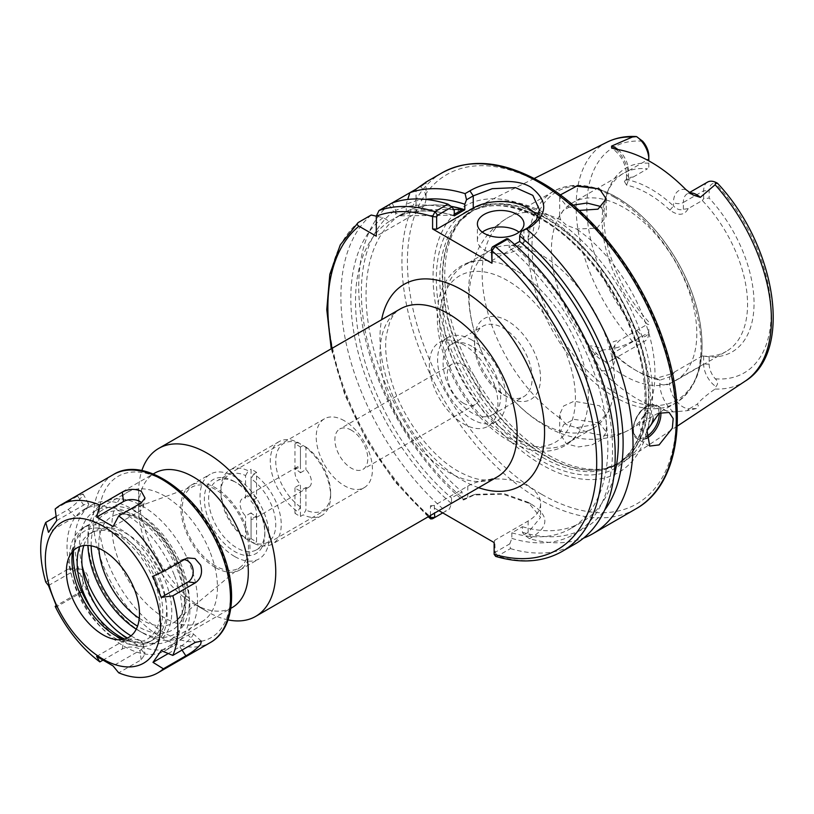 <?xml version="1.0" encoding="UTF-8"?>
<svg xmlns="http://www.w3.org/2000/svg" width="814" height="814" viewBox="0 0 814 814"><rect width="100%" height="100%" fill="white"/><g stroke="black" fill="none" stroke-linecap="round" stroke-linejoin="round"><path stroke-width="0.61" stroke-dasharray="4.07 3.05" d="M294.953 469.607L294.953 443.864A42.674 24.634 60 0 1 297.7 445.309A42.674 24.634 60 0 1 300.437 447.028L300.437 472.771A11.64 6.716 60 0 0 297.7 470.645A11.64 6.716 60 0 0 294.953 469.607L300.437 466.432L300.437 443.884L297.7 442.287A42.674 24.634 -120 0 0 279.1 441.605A42.674 24.634 -120 0 0 272.069 474.033A42.674 24.634 -120 0 0 297.7 511.68L300.437 506.908L300.437 484.35A11.64 6.716 60 0 1 297.364 466.9A11.64 6.716 60 0 1 300.437 466.432M300.437 472.771L305.922 469.607A11.64 6.716 60 0 1 309.005 487.057A11.64 6.716 60 0 1 305.922 487.525L300.437 490.689A11.64 6.716 60 0 1 297.7 489.652A11.64 6.716 60 0 1 294.953 487.525L300.437 484.35M256.552 516.025L256.552 541.768A42.674 24.634 60 0 1 253.805 540.323A42.674 24.634 60 0 1 251.068 538.603L251.068 512.861A11.64 6.716 -120 0 0 253.805 514.987A11.64 6.716 -120 0 0 256.552 516.025L251.068 519.2L251.068 541.748A38.797 22.395 -120 0 0 275.753 524.491A38.797 22.395 -120 0 0 251.068 478.724L251.068 501.282A11.64 6.716 60 0 1 254.141 518.732A11.64 6.716 60 0 1 251.068 519.2M251.068 512.861L245.574 516.025A11.64 6.716 60 0 1 242.501 498.575A11.64 6.716 60 0 1 245.574 498.107L245.574 475.559A38.797 22.395 -120 0 0 220.889 492.816A38.797 22.395 -120 0 0 245.574 538.583L245.574 516.025M251.068 494.943L251.068 469.21A42.674 24.634 60 0 1 253.805 470.645A42.674 24.634 60 0 1 256.552 472.374L256.552 498.107A11.64 6.716 -120 0 0 253.805 495.98A11.64 6.716 -120 0 0 251.068 494.943L245.574 498.107M256.552 472.374L253.805 473.952A42.674 24.634 60 0 1 279.436 511.599A42.674 24.634 60 0 1 272.405 544.027A42.674 24.634 60 0 1 253.805 543.345L256.552 541.768M300.437 490.689L300.437 516.432A42.674 24.634 60 0 1 297.7 514.987A42.674 24.634 60 0 1 294.953 513.258L297.7 511.68M300.437 516.432L303.184 514.845A42.674 24.634 -120 0 0 321.774 515.516A42.674 24.634 -120 0 0 330.616 495.98A42.674 24.634 -120 0 0 303.184 445.451L305.922 447.049L305.922 469.607M300.437 447.028L303.184 445.451M294.953 443.864L297.7 442.287M251.068 538.603L248.321 540.181A42.674 24.634 60 0 1 220.889 489.652A42.674 24.634 60 0 1 229.731 470.116A42.674 24.634 60 0 1 248.321 470.787L251.068 469.21M256.552 498.107L251.068 501.282M248.321 540.181L245.574 538.583M245.574 475.559L248.321 470.787M253.805 473.952L251.068 478.724M251.068 541.748L253.805 543.345M305.922 487.525L305.922 510.083L303.184 514.845M305.922 447.049A38.797 22.395 60 0 1 330.616 492.816A38.797 22.395 60 0 1 305.922 510.083M300.437 506.908A38.797 22.395 60 0 1 275.753 461.141A38.797 22.395 60 0 1 300.437 443.884M294.953 513.258L294.953 487.525M234.605 481.654A42.766 24.695 -120 0 0 204.365 499.114A42.766 24.695 -120 0 0 234.605 551.495A42.766 24.695 -120 0 0 264.845 534.035A42.766 24.695 -120 0 0 234.605 481.654L236.732 482.875A39.764 22.955 -120 0 0 216.85 480.911A39.764 22.955 -120 0 0 210.755 512.769A39.764 22.955 -120 0 0 236.732 547.812A39.764 22.955 -120 0 0 256.613 549.776A39.764 22.955 -120 0 0 264.845 531.573A39.764 22.955 -120 0 0 236.732 482.875L234.605 481.654M344.332 420.757A39.764 22.955 -120 0 0 324.45 418.793A39.764 22.955 -120 0 0 318.355 450.651A39.764 22.955 -120 0 0 344.332 485.693A39.764 22.955 -120 0 0 364.204 487.657A39.764 22.955 -120 0 0 370.299 455.799A39.764 22.955 -120 0 0 344.332 420.757M351.333 430.179A23.28 13.441 -120 0 0 339.692 429.019A23.28 13.441 -120 0 0 336.131 447.669A23.28 13.441 -120 0 0 351.333 468.182A23.28 13.441 -120 0 0 362.973 469.342A23.28 13.441 -120 0 0 366.534 450.691A23.28 13.441 -120 0 0 351.333 430.179M463.644 403.337A23.28 13.441 60 0 1 448.443 382.824A23.28 13.441 60 0 1 452.014 364.173A23.28 13.441 60 0 1 463.644 365.333A23.28 13.441 60 0 1 478.856 385.836A23.28 13.441 60 0 1 475.284 404.487A23.28 13.441 60 0 1 463.644 403.337M653.164 418.437A9.697 5.596 120 0 0 646.336 413.787A9.697 5.596 120 0 0 639.478 425.671A9.697 5.596 120 0 0 646.336 429.629A9.697 5.596 120 0 0 647.568 428.795M482.285 232.143A23.28 13.441 0 0 0 477.401 240.374A23.28 13.441 0 0 0 484.218 249.878A23.28 13.441 0 0 0 509.584 252.788A23.28 13.441 0 0 0 523.951 240.374A23.28 13.441 0 0 0 519.067 232.143M669.932 210.154L673.493 206.013A106.675 61.589 -120 0 0 650.996 189.062A106.675 61.589 -120 0 0 628.51 180.047L626.465 179.416L628.51 177.656L633.333 176.964L624.379 181.451L626.577 185.124A102.798 59.351 60 0 1 648.259 193.813A102.798 59.351 60 0 1 669.932 210.154C678.306 216.066 684.401 215.557 688.206 208.638L702.289 200.498A102.798 59.351 -120 0 1 726.261 351.424L675.528 380.708A102.798 59.351 -120 0 0 691.279 298.341A102.798 59.351 -120 0 0 624.124 207.753A102.798 59.351 -120 0 0 572.73 202.655A102.798 59.351 -120 0 0 556.969 285.032A102.798 59.351 -120 0 0 624.124 375.62A102.798 59.351 -120 0 0 675.528 380.708M454.253 210.327A185.073 106.858 -120 0 0 395.696 210.368L392.063 202.991L389.031 204.752A193.966 111.986 -120 0 0 462.281 499.888L463.746 499.918L475.62 494.281L503.988 493.671L528.133 502.33L540.608 517.399L528.113 532.437L524.094 534.757L529.456 538.664A193.966 111.986 -120 0 0 583.536 538.135M495.685 556.41L497.415 556.135L510.449 548.605L509.778 543.864L495.197 552.289L494.739 540.272L528.113 521.011A42.674 24.634 0 0 0 540.608 503.591A42.674 24.634 0 0 0 528.113 486.172A42.674 24.634 0 0 0 467.765 486.172L434.391 505.433L434.391 513.207M566.513 424.643L560.612 418.518L559.696 414.306L563.614 406.003L574.063 401.241L599.43 405.718L606.247 414.306L596.947 424.175L576.516 427.706L566.513 424.643M599.43 422.995L574.023 419.363L563.593 424.715L559.696 433.363L566.513 443.905L578.449 446.947L591.849 444.932L602.299 439.265L606.247 432L599.43 422.995M601.261 207.387L606.247 216.585L596.947 228.205L576.516 229.009L566.513 225.244L560.612 219.821L559.696 216.585L563.319 210.216L573.076 205.118M560.327 194.943L559.696 197.527L566.513 205.993L579.08 210.429M707.59 182.082A18.936 10.928 -120 0 0 703.662 190.741L703.662 198.718L709.147 198.067L709.147 190.741A15.049 8.689 60 0 1 715.282 183.15C718.05 183.761 718.263 183.516 715.933 182.428M515.679 270.36A102.798 59.351 -120 0 0 488.492 260.755A102.798 59.351 -120 0 0 464.275 265.272A102.798 59.351 -120 0 0 448.524 347.639A102.798 59.351 -120 0 0 515.679 438.227A102.798 59.351 -120 0 0 567.083 443.325A102.798 59.351 -120 0 0 583.089 424.613A102.798 59.351 -120 0 0 515.679 270.36M541.829 255.26A102.798 59.351 -120 0 0 490.425 250.173A102.798 59.351 -120 0 0 482.224 352.849A102.798 59.351 -120 0 0 500.213 383.994A102.798 59.351 -120 0 0 541.829 423.138A102.798 59.351 -120 0 0 593.223 428.225A102.798 59.351 -120 0 0 608.984 345.848A102.798 59.351 -120 0 0 541.829 255.26M548.687 455.23A146.958 84.839 -120 0 0 606.908 468.243A146.958 84.839 -120 0 0 624.714 460.928A146.958 84.839 -120 0 0 643.966 342.379A146.958 84.839 -120 0 0 548.687 215.252A146.958 84.839 -120 0 0 477.859 206.553A146.958 84.839 -120 0 0 462.617 218.315A146.958 84.839 -120 0 0 456.898 338.512A146.958 84.839 -120 0 0 548.687 455.23M541.829 213.624A153.805 88.797 -120 0 0 433.068 276.414A153.805 88.797 -120 0 0 541.829 464.774A153.805 88.797 -120 0 0 650.579 401.984A153.805 88.797 -120 0 0 541.829 213.624M507.539 397.079L507.539 397.079A46.652 26.933 60 0 1 474.552 339.957A46.652 26.933 60 0 1 507.539 320.909A46.652 26.933 60 0 1 540.527 378.042A46.652 26.933 60 0 1 507.539 397.079L503.357 394.668A40.731 23.514 60 0 1 474.552 344.78A40.731 23.514 60 0 1 482.987 326.139A40.731 23.514 60 0 1 503.357 328.154A40.731 23.514 60 0 1 529.965 364.051A40.731 23.514 60 0 1 523.717 396.683A40.731 23.514 60 0 1 503.357 394.668L507.539 397.079M471.876 346.326A40.731 23.514 -120 0 0 451.516 344.312A40.731 23.514 -120 0 0 445.268 376.943A40.731 23.514 -120 0 0 471.876 412.84A40.731 23.514 -120 0 0 492.246 414.855A40.731 23.514 -120 0 0 498.483 382.224A40.731 23.514 -120 0 0 471.876 346.326M463.644 344.739A48.494 27.991 -120 0 0 439.407 342.338A48.494 27.991 -120 0 0 431.969 381.196A48.494 27.991 -120 0 0 463.644 423.931A48.494 27.991 -120 0 0 487.891 426.333A48.494 27.991 -120 0 0 495.329 387.474A48.494 27.991 -120 0 0 463.644 344.739M471.876 339.987A48.494 27.991 -120 0 0 447.629 337.586A48.494 27.991 -120 0 0 440.201 376.444A48.494 27.991 -120 0 0 471.876 419.179A48.494 27.991 -120 0 0 496.123 421.581A48.494 27.991 -120 0 0 503.561 382.722A48.494 27.991 -120 0 0 471.876 339.987M633.333 176.964L647.435 168.824A102.798 59.351 -120 0 0 623.463 173.362A102.798 59.351 -120 0 0 606.959 193.233A102.798 59.351 -120 0 0 647.435 324.287L619.627 340.344L614.794 345.248L612.749 349.175L614.794 354.243A106.675 61.589 -120 0 0 637.281 371.194A106.675 61.589 -120 0 0 659.778 380.219L669.647 376.902L674.48 372.018L673.789 373.097L656.216 378.307A102.798 59.351 60 0 1 634.544 369.607L634.544 369.607A102.798 59.351 60 0 1 612.861 353.276C607.61 345.553 609.869 341.239 619.627 340.344M614.794 345.248L614.794 352.096A18.936 10.928 60 0 1 610.866 360.755A18.936 10.928 60 0 1 595.115 354.385L588.064 345.981C587.952 349.359 589.509 352.696 592.734 355.993L601.322 370.421A140.68 81.217 -120 0 0 637.281 398.952A140.68 81.217 -120 0 0 673.249 411.945L687.403 410.653L696.377 408.516C698.605 406.42 698.829 405.026 697.028 404.324C700.956 399.725 706.99 394.627 715.13 389.041L715.933 386.609C718.263 383.933 718.05 381.328 715.282 378.795A15.049 8.689 60 0 1 709.147 364.133L709.147 356.807A106.156 61.294 -120 0 0 754.039 303.357A106.156 61.294 -120 0 0 709.147 198.067M529.456 538.664L531.522 537.474C549.521 526.414 549.297 515.221 530.85 503.907L502.981 494.139L472.954 495.054L462.281 499.888M528.133 502.33L530.85 503.907M136.253 629.181A71.764 41.433 -120 0 0 138.604 630.596A71.764 41.433 -120 0 0 189.347 601.302A71.764 41.433 -120 0 0 138.604 513.4A71.764 41.433 -120 0 0 87.851 542.704A71.764 41.433 -120 0 0 87.912 545.441M138.604 630.596L142.715 632.977A77.584 44.79 60 0 1 87.851 537.952A77.584 44.79 60 0 1 103.927 502.431A77.584 44.79 60 0 1 142.715 506.277A77.584 44.79 60 0 1 193.396 574.643A77.584 44.79 60 0 1 181.512 636.813A77.584 44.79 60 0 1 142.715 632.977L138.604 630.596M232.255 607.519A77.584 44.79 60 0 1 193.457 603.673L207.173 611.589A96.978 55.993 60 0 1 138.604 492.816A96.978 55.993 60 0 1 141.85 470.594M228.042 619.881A96.978 55.993 60 0 1 207.173 611.589L193.457 603.673A77.584 44.79 60 0 1 138.604 508.648A77.584 44.79 60 0 1 154.67 473.138M234.605 556.481A48.881 28.215 60 0 1 202.676 513.41A48.881 28.215 60 0 1 210.165 474.236A48.881 28.215 60 0 1 234.605 476.658A48.881 28.215 60 0 1 266.534 519.739A48.881 28.215 60 0 1 259.045 558.903A48.881 28.215 60 0 1 234.605 556.481M215.405 567.562A48.881 28.215 60 0 1 183.476 524.491A48.881 28.215 60 0 1 190.964 485.327A48.881 28.215 60 0 1 215.405 487.749A48.881 28.215 60 0 1 247.334 530.82A48.881 28.215 60 0 1 239.845 569.983A48.881 28.215 60 0 1 215.405 567.562M215.405 565.872A46.805 27.025 60 0 1 184.239 522.517A46.805 27.025 60 0 1 194.444 485.978A46.805 27.025 60 0 1 215.405 489.448A46.805 27.025 60 0 1 245.309 528.561A46.805 27.025 60 0 1 241.015 566.646A46.805 27.025 60 0 1 215.405 565.872M430.423 515.506L430.423 505.779L438.838 510.643M454.253 215.873A178.449 103.022 -120 0 0 395.696 217.653L406.247 211.559L406.247 204.263L407.753 199.45M451.088 206.329A178.449 103.022 -120 0 0 406.247 211.559M454.253 214.367L452.737 215.242L399.654 215.822L409.859 209.931A178.449 103.022 60 0 1 451.343 206.512M399.654 215.822A178.449 103.022 60 0 1 452.737 215.242M509.778 543.864L511.853 538.39L511.853 532.814L522.415 526.719L522.415 532.285A185.073 106.858 -120 0 0 604.568 510.225M522.415 532.285L524.094 534.757M463.746 499.918L462.067 497.446L462.067 491.88L451.516 497.975L451.516 503.54L449.43 509.025L432.621 518.732A193.966 111.986 -120 0 1 358.18 222.558M389.031 204.752L393.6 211.569A185.073 106.858 -120 0 0 462.067 497.446M421.082 186.019L409.88 192.715M510.449 548.605A193.966 111.986 -120 0 0 575.04 543.996M371.215 215.028A193.966 111.986 -120 0 0 445.665 511.202M506.807 238.614L509.116 242.002L509.116 247.548L514.54 244.414M511.853 538.39A185.073 106.858 -120 0 0 612.545 447.853A185.073 106.858 -120 0 0 509.116 242.002M393.6 211.569L399.908 215.211L389.346 221.316L383.038 217.674L376.282 216.158M383.038 217.674A185.073 106.858 -120 0 0 451.516 503.54M511.853 532.814A178.449 103.022 -120 0 0 570.909 528.459A178.449 103.022 -120 0 0 602.838 403.164A178.449 103.022 -120 0 0 509.116 247.548M389.346 221.316A178.449 103.022 -120 0 0 451.516 497.975M522.415 526.719A178.449 103.022 -120 0 0 581.471 522.364A178.449 103.022 -120 0 0 613.787 477.146M399.908 215.211A178.449 103.022 -120 0 0 462.067 491.88M425.091 199.349A185.073 106.858 -120 0 0 406.247 204.263M395.696 210.368L395.696 217.653M588.064 345.981C593.264 345.604 598.178 346.917 602.828 349.939C613.491 349.226 623.351 346.337 632.397 341.28L636.538 340.781A18.936 10.928 -120 0 0 644.881 341.117A18.936 10.928 -120 0 0 648.799 332.458L648.799 329.283A15.049 8.689 60 0 1 642.673 336.874C639.967 336.233 637.922 337.535 636.538 340.781M709.147 356.807L702.289 355.962A102.798 59.351 -120 0 0 726.261 351.424M703.662 198.718L702.289 200.498M674.48 372.018L702.289 355.962M648.799 155.901L648.799 163.227A106.156 61.294 -120 0 0 608.852 188.604A106.156 61.294 -120 0 0 648.799 321.968M648.799 324.481L647.435 324.287M648.799 163.227L648.799 167.043L647.435 168.824M648.799 167.043L648.799 160.867M688.206 208.638L683.363 209.31C680.066 210.47 676.77 209.371 673.493 206.013L673.493 202.462A6.98 4.029 0 0 0 683.363 202.462A18.936 10.928 60 0 1 687.291 193.803A18.936 10.928 60 0 1 689.916 192.959M703.662 356.156L703.662 364.133A18.936 10.928 -120 0 0 715.933 386.609M491.503 260.877L528.113 239.743A38.797 22.395 0 0 0 539.468 223.911A38.797 22.395 0 0 0 537.779 217.369M420.462 186.599A38.797 22.395 0 0 1 426.048 198.168A38.797 22.395 0 0 1 416.025 213.197L376.282 236.182M416.056 213.217L416.056 189.143M416.025 213.197L416.025 189.163M442.735 512.891L449.43 509.025M430.423 505.779L434.391 505.433M494.739 540.272L494.129 542.562M495.197 552.289L497.415 556.135A193.966 111.986 -120 0 0 561.996 551.516M494.739 552.004L494.129 554.293M648.799 329.283L648.799 332.458L614.794 352.096A6.98 4.029 -0 0 0 612.749 354.945A6.98 4.029 -0 0 0 614.794 357.794L614.794 354.243L612.861 353.276M626.577 185.124L628.51 180.047L628.51 176.496A25.916 14.957 -120 0 0 616.106 149.308M656.216 378.307L659.778 380.219L659.778 383.77A25.916 14.957 -120 0 0 673.249 411.945M453.652 209.452L409.859 209.931M102.686 660.276L122.314 648.951C128.622 646.174 134.941 646.408 141.28 649.643L145.085 653.978L141.168 659.839L118.702 672.812M96.622 656.42L123.514 640.893A11.64 6.716 180 0 1 139.967 640.893A11.64 6.716 180 0 1 143.305 644.891A11.64 6.716 180 0 1 139.967 650.396L113.075 665.923M168.264 653.54L179.894 646.825A11.64 2.462 141.2 0 0 192.236 636.222A11.64 2.462 141.2 0 0 193.02 633.618A11.64 2.462 141.2 0 0 188.115 635.124L161.223 650.651M183.903 559.676A11.64 9.178 84.9 0 0 181.135 560.103A11.64 9.178 84.9 0 0 179.894 560.683L152.991 576.21M55.169 509.045L77.635 496.072L83.059 493.966L81.888 496.581C78.622 501.231 74.054 505.545 68.203 509.493L56.146 516.452M56.695 520.624L83.598 505.087A11.64 2.462 -38.8 0 1 88.604 503.724A11.64 2.462 -38.8 0 1 87.709 506.196A11.64 2.462 -38.8 0 1 75.366 516.798L48.474 532.325M45.737 582.03L68.203 569.057L73.728 567.989L81.888 575.763C84.371 583.485 82.947 589.356 77.635 593.365L56.227 605.728M48.474 585.551L75.366 570.024A11.64 9.178 -95.1 0 1 80.321 569.108A11.64 9.178 -95.1 0 1 87.709 575.874A11.64 9.178 -95.1 0 1 83.598 591.229L56.695 606.756M79.741 546.581A63.624 36.732 60 0 1 90.334 533.333A63.624 36.732 60 0 1 161.101 584.94A63.624 36.732 60 0 1 166.371 604.456A63.624 36.732 60 0 1 153.948 643.518A63.624 36.732 60 0 1 92.898 611.019M83.822 545.573A63.624 36.732 60 0 1 94.994 530.636A63.624 36.732 60 0 1 165.761 582.254A63.624 36.732 60 0 1 158.618 640.832A63.624 36.732 60 0 1 127.452 638.044M210.388 552.869A74.674 43.111 60 0 1 201.994 621.621A74.674 43.111 60 0 1 118.936 561.039A74.674 43.111 60 0 1 127.32 492.287A74.674 43.111 60 0 1 210.388 552.869M82.082 565.526A74.674 43.111 60 0 1 94.953 510.968A74.674 43.111 60 0 1 178.022 571.56A74.674 43.111 60 0 1 169.627 640.313A74.674 43.111 60 0 1 130.993 635.846M101.618 614.234A81.461 47.029 60 0 1 82.407 580.097A81.461 47.029 60 0 1 91.565 505.087A81.461 47.029 60 0 1 182.183 571.184A81.461 47.029 60 0 1 173.026 646.194A81.461 47.029 60 0 1 113.614 627.787M174.501 575.62A81.461 47.029 60 0 1 165.344 650.63A81.461 47.029 60 0 1 74.725 584.533A81.461 47.029 60 0 1 83.883 509.523A81.461 47.029 60 0 1 174.501 575.62M73.555 550.518A65.944 38.075 60 0 1 86.976 525.661A65.944 38.075 60 0 1 160.327 579.161A65.944 38.075 60 0 1 166.371 604.456A65.944 38.075 60 0 1 152.92 639.885A65.944 38.075 60 0 1 124.674 639.071M156.492 581.379A65.944 38.075 60 0 1 149.084 642.093A65.944 38.075 60 0 1 75.722 588.593A65.944 38.075 60 0 1 83.13 527.879A65.944 38.075 60 0 1 156.492 581.379M72.527 551.617A62.444 36.05 60 0 1 74.857 542.979A62.444 36.05 60 0 1 112.607 532.142A62.444 36.05 60 0 1 154.345 581.572A62.444 36.05 60 0 1 131.858 641.707A62.444 36.05 60 0 1 123.219 639.407M113.075 526.556L139.967 511.029A11.64 6.716 0 0 0 143.305 507.03A11.64 6.716 0 0 0 141.605 502.706M478.601 487.688A116.382 67.186 60 0 1 462.281 480.148A116.382 67.186 60 0 1 381.624 319.709M400.071 309.055A96.978 55.993 -120 0 0 385.205 386.772A96.978 55.993 -120 0 0 448.565 472.232A96.978 55.993 -120 0 0 497.049 477.035L489.529 479.588C481.735 481.084 471.316 478.317 458.262 471.265C430.881 456.105 401.841 417.47 391.229 380.342C386.284 363.329 384.625 348.423 386.263 335.622L389.896 321.479C392.969 314.987 396.357 310.846 400.071 309.055M659.187 413.176A18.234 10.531 120 0 0 646.336 406.827A18.234 10.531 120 0 0 633.445 428.998A18.234 10.531 120 0 0 646.072 436.742M646.102 438.583A19.394 11.203 -60 0 1 637.464 438.98A19.394 11.203 -60 0 1 634.482 423.443A19.394 11.203 -60 0 1 647.161 406.349A19.394 11.203 -60 0 1 656.857 405.382A19.394 11.203 -60 0 1 660.775 412.393M617.958 149.593A18.936 10.928 60 0 1 628.51 170.787A6.98 4.029 -0 0 0 626.465 173.647A6.98 4.029 -0 0 0 628.51 176.496M528.113 521.011L528.113 532.437L531.522 537.474M683.363 209.31L683.363 202.462L703.662 190.741L709.147 190.741M507.539 280.606A96.011 55.433 -120 0 0 439.652 319.8A96.011 55.433 -120 0 0 507.539 437.393A96.011 55.433 -120 0 0 575.427 398.188A96.011 55.433 -120 0 0 507.539 280.606M614.621 197.395A122.192 70.553 -120 0 0 553.53 191.341A122.192 70.553 -120 0 0 534.798 289.265A122.192 70.553 -120 0 0 614.621 396.947A122.192 70.553 -120 0 0 675.722 402.991A122.192 70.553 -120 0 0 694.454 305.077A122.192 70.553 -120 0 0 614.621 197.395M617.002 197.609A120.258 69.434 -120 0 0 531.969 246.703A120.258 69.434 -120 0 0 617.002 393.986A120.258 69.434 -120 0 0 702.034 344.892A120.258 69.434 -120 0 0 617.002 197.609M545.818 455.993A145.869 84.218 -120 0 0 603.612 468.915A145.869 84.218 -120 0 0 644.444 358.933A145.869 84.218 -120 0 0 545.818 217.786A145.869 84.218 -120 0 0 460.388 220.828A145.869 84.218 -120 0 0 454.721 340.14A145.869 84.218 -120 0 0 545.818 455.993M545.39 218.101A145.787 84.168 -120 0 0 472.496 210.877A145.787 84.168 -120 0 0 450.152 327.706A145.787 84.168 -120 0 0 545.39 456.176A145.787 84.168 -120 0 0 618.294 463.4A145.787 84.168 -120 0 0 640.638 346.571A145.787 84.168 -120 0 0 545.39 218.101M542.918 457.6A145.787 84.168 -120 0 0 615.822 464.825A145.787 84.168 -120 0 0 638.166 348.005A145.787 84.168 -120 0 0 542.918 219.526A145.787 84.168 -120 0 0 470.024 212.312A145.787 84.168 -120 0 0 447.68 329.131A145.787 84.168 -120 0 0 542.918 457.6M541.29 218.305A148.443 85.704 -120 0 0 436.324 278.907A148.443 85.704 -120 0 0 541.29 460.714A148.443 85.704 -120 0 0 646.255 400.112A148.443 85.704 -120 0 0 541.29 218.305M541.829 494.403A190.079 109.748 -120 0 0 676.231 416.799A190.079 109.748 -120 0 0 541.829 183.995A190.079 109.748 -120 0 0 407.417 261.599A190.079 109.748 -120 0 0 541.829 494.403M442.104 172.812A193.966 111.986 -120 0 0 412.372 328.235A193.966 111.986 -120 0 0 539.082 499.155A193.966 111.986 -120 0 0 636.06 508.76M560.612 219.821A122.192 70.553 -120 0 0 507.468 217.938A122.192 70.553 -120 0 0 487.291 310.745A122.192 70.553 -120 0 0 560.612 418.518M715.13 389.041A138.095 79.731 -120 0 0 745.217 381.125M139.265 618.284A61.365 35.429 -120 0 0 142.145 620.054A61.365 35.429 -120 0 0 175.722 621.072A61.365 35.429 -120 0 0 181.359 571.143A61.365 35.429 -120 0 0 142.145 519.851A61.365 35.429 -120 0 0 114.662 515.313A61.365 35.429 -120 0 0 98.85 548.28M91.148 545.828A67.124 38.757 60 0 1 138.604 517.195A67.124 38.757 60 0 1 186.07 599.399A67.124 38.757 60 0 1 138.604 626.811A67.124 38.757 60 0 1 137.535 626.18M332.051 348.331A190.079 109.748 -120 0 0 429.029 516.31M607.213 142.094A138.095 79.731 -120 0 0 632.397 341.28M576.516 427.706A122.192 70.553 -120 0 0 629.66 429.589A122.192 70.553 -120 0 0 649.826 336.793A122.192 70.553 -120 0 0 576.516 229.009M715.282 378.795A130.342 75.254 -120 0 0 771.143 313.227A130.342 75.254 -120 0 0 715.282 183.15M642.673 141.239A130.342 75.254 -120 0 0 586.813 206.807A130.342 75.254 -120 0 0 642.673 336.874M628.51 177.656L628.51 170.787L647.201 159.992M685.897 189.601A25.916 14.957 -120 0 0 673.493 202.462M592.734 355.993A6.98 1.669 140 0 1 595.115 354.385L602.828 349.939M696.377 408.516L689.326 408.77L697.028 404.324M687.403 410.653A6.98 5.454 -92.1 0 1 689.326 408.77A18.936 10.928 60 0 1 669.647 383.77L703.662 364.133L709.147 364.133M659.778 383.77A6.98 4.029 0 0 0 669.647 383.77L669.647 376.902M601.322 370.421A25.916 14.957 -120 0 0 614.794 357.794M528.113 239.743L528.113 227.554M467.765 486.172L467.765 497.598L464.346 498.697M107.651 562.047A93.101 53.755 60 0 1 131.746 472.12A93.101 53.755 60 0 1 221.673 551.861A93.101 53.755 60 0 1 197.578 641.788A93.101 53.755 60 0 1 107.651 562.047M113.431 474.552A96.978 55.993 -120 0 0 102.533 563.837A96.978 55.993 -120 0 0 210.409 642.521M141.168 659.839L139.967 650.396M195.279 642.429L188.115 635.124M185.857 558.557L179.894 560.683M68.203 509.493L75.366 516.798M77.635 593.365L83.598 591.229M68.203 569.057L75.366 570.024M77.635 496.072L83.598 505.087M141.168 502.971L139.967 511.029M182.041 650.081L179.894 646.825M122.314 648.951L123.514 640.893M297.364 466.9L242.501 498.575M321.774 515.516L272.405 544.027M279.1 441.605L229.731 470.116M309.005 487.057L254.141 518.732M220.889 492.816L220.889 489.652M330.616 492.816L330.616 495.98M324.45 418.793L216.85 480.911M452.014 364.173L339.692 429.019M649.735 446.072L637.464 438.98C628.266 434.574 634.859 412.423 646.581 406.288C649.511 404.212 652.94 403.917 656.857 405.382L669.128 412.474M477.401 240.374L477.401 223.911M626.465 179.416L626.465 173.647C625.447 162.871 620.522 154.324 611.701 147.995M540.608 503.591L540.608 517.399M559.696 433.363L559.696 414.306M559.696 197.527L559.696 216.585M693.213 195.055C689.651 193.488 687.667 193.071 687.291 193.803L689.397 192.582M583.089 424.613C579.069 433.842 573.056 440.842 565.058 445.604C559.065 449.063 552.452 450.936 545.227 451.2C533.496 451.505 521.469 448.087 509.147 440.944C469.566 419.057 435.5 359.005 437.403 314.357C437.311 279.456 460.592 256.685 488.492 260.755M490.425 250.173L464.275 265.272M482.224 352.849C475.101 336.976 470.726 320.919 469.088 304.66C467.847 292.165 468.589 280.067 471.306 268.366L476.241 253.51C482.804 238.319 493.213 226.465 507.468 217.938L553.53 191.341C571.652 181.705 592.663 183.659 616.564 197.202C640.364 211.375 660.663 232.855 677.472 261.66C687.362 278.999 694.373 296.672 698.514 314.692C707.335 357.254 699.745 386.691 675.722 402.991L629.66 429.589C600.233 446.062 567.684 439.418 545.288 425.844C527.981 415.628 512.952 401.678 500.213 383.994M462.617 218.315L460.388 220.828L472.496 210.877L470.024 212.312C489.631 201.496 513.542 203.938 541.758 219.648C586.609 244.678 629.588 306.807 641.3 363.746C650.793 413.909 642.297 447.598 615.822 464.825L618.294 463.4L603.612 468.915L606.908 468.243M474.552 344.78L474.552 339.957M451.516 344.312L482.987 326.139M447.629 337.586L439.407 342.338M623.463 173.362L572.73 202.655M677.197 426.17L624.714 460.928M241.015 566.646L175.722 621.072C197.436 608.424 175.916 537.688 139.805 519.851C129.609 514.295 121.225 512.789 114.662 515.313L194.444 485.978M190.964 485.327L210.165 474.236M181.512 636.813L230.81 608.353M103.927 502.431L153.225 473.972M239.845 569.983L259.045 558.903M138.604 508.648L138.604 492.816M87.851 542.704L87.851 537.952M428.225 516.768L395.055 481.908L366.615 440.354L344.851 394.953L331.237 348.799M581.471 522.364L570.909 528.459M534.198 178.48L477.859 206.553M606.959 193.233L608.852 188.604M496.123 421.581L487.891 426.333M492.246 414.855L523.717 396.683M593.223 428.225L567.083 443.325M612.749 349.175L612.749 354.945C612.311 358.893 611.69 360.826 610.866 360.755L644.881 341.117M606.247 198.891L606.247 216.585M606.247 432L606.247 414.306M539.468 223.911L539.468 209.717M426.048 198.168L426.048 182.173M472.954 495.065L475.62 494.271M626.729 178.917L624.379 181.451M672.323 374.664L673.778 373.107M634.544 369.607L637.281 371.194M523.951 240.374L523.951 223.911M475.284 404.487L362.973 469.342M364.204 487.657L256.613 549.776M264.845 531.573L264.845 534.035M143.305 644.891L145.085 653.978M193.02 633.618L201.312 641.086M181.135 560.103L187.291 557.885M153.948 643.518L158.618 640.832M169.627 640.313L201.994 621.621M165.344 650.63L173.026 646.194M149.084 642.093L152.92 639.885M115.985 639.55L131.858 641.707M68.793 557.814L74.857 542.979M83.13 527.879L86.976 525.661M83.883 509.523L91.565 505.087M94.953 510.968L127.32 492.287M90.334 533.333L94.994 530.636M80.321 569.108L73.728 567.989M88.604 503.724L83.059 493.966M143.305 507.03L145.045 498.107"/><path stroke-width="1.22" d="M647.568 428.795A9.697 5.596 120 0 0 653.164 418.437M659.086 444.912L672.344 428.164L673.198 418.599L669.128 412.474L659.086 413.237L647.008 430.667L649.735 446.072L659.086 444.912M517.134 214.408A23.28 13.441 0 0 0 491.768 211.487A23.28 13.441 0 0 0 477.401 223.911A23.28 13.441 0 0 0 484.218 233.404A23.28 13.441 0 0 0 509.584 236.325A23.28 13.441 0 0 0 523.951 223.911A23.28 13.441 0 0 0 517.134 214.408M519.067 232.143A23.28 13.441 0 0 0 517.134 230.871A23.28 13.441 0 0 0 482.285 232.143M689.916 192.959A18.936 10.928 60 0 1 696.753 194.739A18.936 10.928 60 0 1 700.315 197.354L693.213 195.055M693.294 195.095L685.897 189.601A139.703 80.657 -120 0 0 650.996 162.098A139.703 80.657 -120 0 0 616.106 149.308L611.66 147.965L611.558 146.103L632.397 137.006L636.538 136.589L642.673 141.239A15.049 8.689 60 0 1 648.799 155.901L648.799 159.076A18.936 10.928 -120 0 0 636.538 136.589L635.907 136.538C625.488 135.958 615.923 137.81 607.213 142.094L534.198 178.48M573.076 205.118L586.955 203.032L599.43 206.166L601.261 207.387M579.08 210.429L597.954 209.167L606.247 198.891L599.43 188.889L576.587 186.162L560.327 194.943M700.315 197.354L715.13 184.768L715.933 182.428A18.936 10.928 -120 0 0 707.59 182.082L689.397 192.582M466.524 199.766L465.089 193.63L469.892 190.852C485.663 181.41 514.753 177.299 530.85 187.169C547.781 200.325 547.985 213.4 531.471 226.404L521.377 231.441L528.113 227.554L536.538 219.668L539.468 209.717L532.824 195.36L515.486 187.637L492.246 188.695L473.249 195.879L466.524 199.766L464.814 204.233A185.073 106.858 -120 0 0 425.091 199.349M583.536 538.135A193.966 111.986 -120 0 0 592.857 533.709A193.966 111.986 -120 0 0 627.706 398.158A193.966 111.986 -120 0 0 526.658 229.182M153.225 473.972L154.67 473.138A77.584 44.79 60 0 1 193.457 476.984A77.584 44.79 60 0 1 244.149 545.349A77.584 44.79 60 0 1 232.255 607.519L230.81 608.353M141.85 470.594A96.978 55.993 60 0 1 158.689 448.422A96.978 55.993 60 0 1 207.173 453.225A96.978 55.993 60 0 1 270.533 538.685A96.978 55.993 60 0 1 255.667 616.391A96.978 55.993 60 0 1 228.042 619.881M87.912 545.441A71.764 41.433 -120 0 0 136.253 629.181M432.59 228.938L432.59 216.616L434.941 211.66L447.975 204.131L451.943 206.939L437.586 215.222L436.65 216.88L436.65 229.202L432.59 228.938L491.971 263.217L491.503 248.555L492.45 246.896L506.807 238.614L508.139 238.878L495.105 246.398L491.971 250.905L491.971 263.217M376.282 216.158L371.215 215.028L358.18 222.558C356.766 223.85 357.031 225.061 358.974 226.19L376.282 236.182L376.282 216.198L379.029 210.521L416.056 189.143A193.966 111.986 -120 0 0 416.025 189.153C427.838 180.82 429.324 179.965 420.462 186.599M434.391 513.207L434.849 517.439L432.57 518.762L430.708 518.935L430.423 515.506M438.838 510.643L494.129 542.562L494.129 554.293L495.685 556.41C520.919 563.787 543.03 562.159 561.996 551.516A193.966 111.986 -120 0 0 596.754 415.506A193.966 111.986 -120 0 0 495.105 246.398L492.45 246.896M464.814 204.233L464.814 209.768L454.253 215.873L454.253 210.327L451.943 206.939M464.814 209.768A178.449 103.022 -120 0 0 451.088 206.329M451.343 206.512A178.449 103.022 60 0 1 462.942 209.351L454.253 214.367M604.568 510.225A185.073 106.858 -120 0 0 519.678 235.907L521.377 231.441M426.048 182.173L421.082 186.019M465.089 193.63A193.966 111.986 -120 0 0 409.88 192.704L407.753 199.45M358.18 222.558L340.283 244.861L329.802 274.338L326.77 309.605L331.237 348.799M561.996 551.516L575.04 543.996A193.966 111.986 -120 0 0 609.788 407.987A193.966 111.986 -120 0 0 508.139 238.878M613.787 477.146A178.449 103.022 -120 0 0 519.678 241.443L519.678 235.907M514.54 244.414L519.678 241.443M447.975 204.131A193.966 111.986 -120 0 0 392.063 202.991M715.282 183.15C718.05 183.761 718.263 183.516 715.933 182.428M648.799 160.867L648.799 159.076L647.201 159.992M537.779 217.369A38.797 22.395 0 0 0 473.249 208.069L436.65 229.202M429.029 516.31A190.079 109.748 -120 0 0 430.423 517.511L434.849 517.439L442.735 512.891M437.586 215.222L434.941 211.66A193.966 111.986 -120 0 0 379.029 210.521M436.65 216.88L432.59 216.616A190.079 109.748 -120 0 0 376.282 216.198M494.129 554.293A190.079 109.748 -120 0 0 596.682 461.446A190.079 109.748 -120 0 0 491.971 250.905L491.503 248.555M462.942 209.351L453.652 209.452M200.661 644.332L201.312 641.086L195.279 642.429L172.812 655.402L161.223 650.651L152.991 662.352L163.39 668.813L185.857 655.84C192.073 652.36 197.019 648.524 200.661 644.332M200.661 565.15L194.994 558.546L187.291 557.885L163.39 571.52L152.991 576.21L161.223 597.425L172.812 595.828L195.279 582.855C200.966 578.815 202.767 572.914 200.661 565.15M161.223 597.425L188.115 581.898A11.64 9.178 84.9 0 0 192.236 566.544A11.64 9.178 84.9 0 0 183.903 559.676M118.702 515.944L141.168 502.971L145.045 498.107L141.28 491.269C134.941 488.542 128.622 488.807 122.314 492.083L99.847 505.056L96.622 517.053L113.075 526.556L118.702 515.944A96.978 55.993 60 0 1 163.39 571.52M141.605 502.706A11.64 6.716 0 0 0 139.967 501.526A11.64 6.716 0 0 0 123.514 501.526L96.622 517.053M124.674 639.071A65.944 38.075 60 0 1 92.898 611.019A63.624 36.732 60 0 1 83.181 591.9A63.624 36.732 60 0 1 79.741 546.581M127.452 638.044A63.624 36.732 60 0 1 87.851 589.214A63.624 36.732 60 0 1 83.822 545.573M130.993 635.846A74.674 43.111 60 0 1 86.569 579.731A74.674 43.111 60 0 1 82.082 565.526M113.614 627.787A81.461 47.029 60 0 1 101.618 614.234M92.898 611.019A65.944 38.075 60 0 1 79.569 586.375A65.944 38.075 60 0 1 73.555 550.518M123.219 639.407A62.444 36.05 60 0 1 77.869 588.4A62.444 36.05 60 0 1 72.527 551.617M134.595 589.763A51.689 29.843 60 0 1 115.985 639.55A51.689 29.843 60 0 1 71.286 595.41A51.689 29.843 60 0 1 68.793 557.814A51.689 29.843 60 0 1 100.041 548.84A51.689 29.843 60 0 1 134.595 589.763M53.052 597.049A81.461 47.029 60 0 1 74.135 518.355A81.461 47.029 60 0 1 152.828 588.135A81.461 47.029 60 0 1 131.746 666.819A81.461 47.029 60 0 1 53.052 597.049M163.39 668.813A96.978 55.993 60 0 1 157.763 672.913A96.978 55.993 60 0 1 118.702 672.812L113.075 665.923L96.622 656.42L99.847 661.914A96.978 55.993 60 0 1 55.169 606.338L56.695 606.756L48.474 585.551L45.737 582.03A96.978 55.993 60 0 1 45.737 522.456L48.474 532.325L56.695 520.624L55.169 509.045A96.978 55.993 60 0 1 60.785 504.945A96.978 55.993 60 0 1 99.847 505.056M56.146 516.452L45.737 522.456M172.812 595.828A96.978 55.993 60 0 1 172.812 655.402M99.847 661.914L102.686 660.276M56.227 605.728L55.169 606.338M152.991 662.352L168.264 653.54M381.624 319.709A116.382 67.186 60 0 1 462.281 290.11A116.382 67.186 60 0 1 544.159 422.924A116.382 67.186 60 0 1 478.601 487.688M255.667 616.391L497.049 477.035A96.978 55.993 -120 0 0 511.914 399.318A96.978 55.993 -120 0 0 448.565 313.858A96.978 55.993 -120 0 0 400.071 309.055L158.689 448.422M646.072 436.742A18.234 10.531 120 0 0 646.336 436.599A18.234 10.531 120 0 0 659.187 413.176M660.775 412.393A19.394 11.203 -60 0 1 647.161 438.024A19.394 11.203 -60 0 1 646.102 438.583M611.558 146.103A18.936 10.928 60 0 1 615.119 147.609A18.936 10.928 60 0 1 617.958 149.593M442.104 172.812C470.227 157.733 503.205 160.867 541.025 182.224C592.775 211.477 642.572 276.638 664.173 343.05C689.02 415.812 678.154 485.47 636.06 508.76A193.966 111.986 -120 0 0 665.791 353.337A193.966 111.986 -120 0 0 539.082 182.417A193.966 111.986 -120 0 0 442.104 172.812L425.651 182.305M717.663 183.425C775.498 245.095 793.894 351.383 745.217 381.125A138.095 79.731 -120 0 0 715.13 184.768M98.85 548.28A61.365 35.429 -120 0 0 139.265 618.284M137.535 626.18A67.124 38.757 60 0 1 91.148 545.828M358.974 226.19A190.079 109.748 -120 0 0 332.051 348.331M632.397 137.006A138.095 79.731 -120 0 0 607.213 142.094M473.249 208.069L473.249 195.879L469.892 190.852M531.471 226.404L528.113 227.554M221.306 553.235A96.978 55.993 -120 0 0 113.431 474.552C145.482 454.273 202.269 496.784 222.548 552.045C237.871 590.557 233.659 629.588 210.409 642.521A96.978 55.993 -120 0 0 221.306 553.235M122.314 492.083L123.514 501.526M195.279 582.855L188.115 581.898M185.857 655.84L182.041 650.081M745.217 381.125L677.197 426.17M636.06 508.76L592.857 533.709M430.708 518.935L428.225 516.768M434.839 517.45L432.57 518.762M60.785 504.945L113.431 474.552M157.763 672.913L210.409 642.521"/></g></svg>
